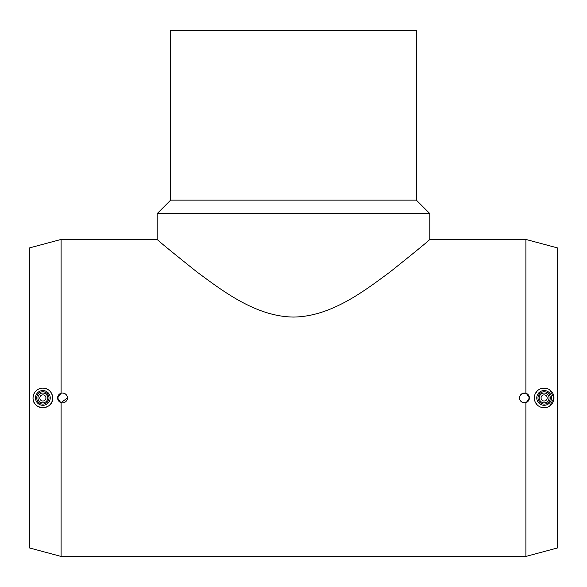 <?xml version="1.0" encoding="UTF-8"?>
<svg xmlns="http://www.w3.org/2000/svg" width="587" height="587" viewBox="0 0 587 587"><rect width="100%" height="100%" fill="white"/><g stroke="black" fill="none" stroke-linecap="round" stroke-linejoin="round"><path stroke-width="0.88" d="M557.65 247.949L525.908 239.445L429.801 239.445L429.801 213.565L416.359 200.123L416.359 30.575L170.641 30.575L170.641 200.123L157.199 213.565L157.199 239.445L61.092 239.445L29.35 247.949L29.35 547.913L61.092 556.425L525.908 556.425L557.65 547.913L557.65 247.949M541.067 397.935A3.074 3.074 0 0 0 544.134 401.002A3.074 3.074 0 0 0 547.209 397.935A3.074 3.074 0 0 0 544.134 394.86A3.074 3.074 0 0 0 541.067 397.935M549.05 397.935A4.916 4.916 0 0 0 544.134 393.019A4.916 4.916 0 0 0 539.218 397.935A4.916 4.916 0 0 0 544.134 402.843A4.916 4.916 0 0 0 549.05 397.935M536.76 397.935A7.374 7.374 0 0 0 544.134 405.301A7.374 7.374 0 0 0 551.509 397.935A7.374 7.374 0 0 0 544.134 390.56A7.374 7.374 0 0 0 536.76 397.935M537.993 397.935A6.141 6.141 0 0 0 544.134 404.076A6.141 6.141 0 0 0 550.276 397.935A6.141 6.141 0 0 0 544.134 391.786A6.141 6.141 0 0 0 537.993 397.935M549.726 389.849L553.967 397.935A9.832 9.832 0 0 0 544.134 388.102A9.832 9.832 0 0 0 534.309 397.935A9.832 9.832 0 0 0 544.134 407.76A9.832 9.832 0 0 0 553.967 397.935L549.726 406.013M546.167 407.547L544.303 407.76L540.502 407.062M537.244 404.942L535.08 401.75M39.791 397.935A3.074 3.074 0 0 0 42.866 401.002A3.074 3.074 0 0 0 45.933 397.935A3.074 3.074 0 0 0 42.866 394.86A3.074 3.074 0 0 0 39.791 397.935M47.782 397.935A4.916 4.916 0 0 0 42.866 393.019A4.916 4.916 0 0 0 37.95 397.935A4.916 4.916 0 0 0 42.866 402.843A4.916 4.916 0 0 0 47.782 397.935M35.491 397.935A7.374 7.374 0 0 0 42.866 405.301A7.374 7.374 0 0 0 50.24 397.935A7.374 7.374 0 0 0 42.866 390.56A7.374 7.374 0 0 0 35.491 397.935M36.724 397.935A6.141 6.141 0 0 0 42.866 404.076A6.141 6.141 0 0 0 49.007 397.935A6.141 6.141 0 0 0 42.866 391.786A6.141 6.141 0 0 0 36.724 397.935M33.033 397.935A9.832 9.832 0 0 0 42.866 407.76A9.832 9.832 0 0 0 52.691 397.935C53.182 410.599 32.659 410.724 33.033 397.935C33.664 391.977 36.878 388.704 42.697 388.102C48.684 388.535 52.016 391.808 52.691 397.935A9.832 9.832 0 0 0 42.866 388.102A9.832 9.832 0 0 0 33.033 397.935M60.608 402.455L57.607 397.935A4.916 4.916 0 0 1 62.523 393.019A4.916 4.916 0 0 1 67.439 397.935A4.916 4.916 0 0 1 62.523 402.843A4.916 4.916 0 0 1 57.607 397.935L61.092 393.231L62.523 393.019L64.401 393.393L66.001 394.457L67.065 396.049L67.439 397.935L61.092 402.631L61.092 556.425M526.392 393.407L529.393 397.935A4.916 4.916 0 0 1 524.477 402.843A4.916 4.916 0 0 1 519.561 397.935A4.916 4.916 0 0 1 524.477 393.019A4.916 4.916 0 0 1 529.393 397.935L526.392 402.455M519.935 396.049L521.733 393.855M522.599 393.393L525.908 393.231L525.908 239.445M525.908 556.425L525.908 402.631L522.599 402.469M521.733 402.007L519.935 399.813M429.801 239.445C428.327 241.14 415.016 252.028 389.878 272.111C365.745 289.802 331.706 316.679 293.5 317.053C255.294 316.679 221.255 289.802 197.122 272.111C171.984 252.028 158.673 241.14 157.199 239.445M61.092 393.231L61.092 239.445M535.08 394.112L537.244 390.92M540.502 388.799L546.167 388.315M157.199 213.565L429.801 213.565M170.641 200.123L416.359 200.123"/></g></svg>
